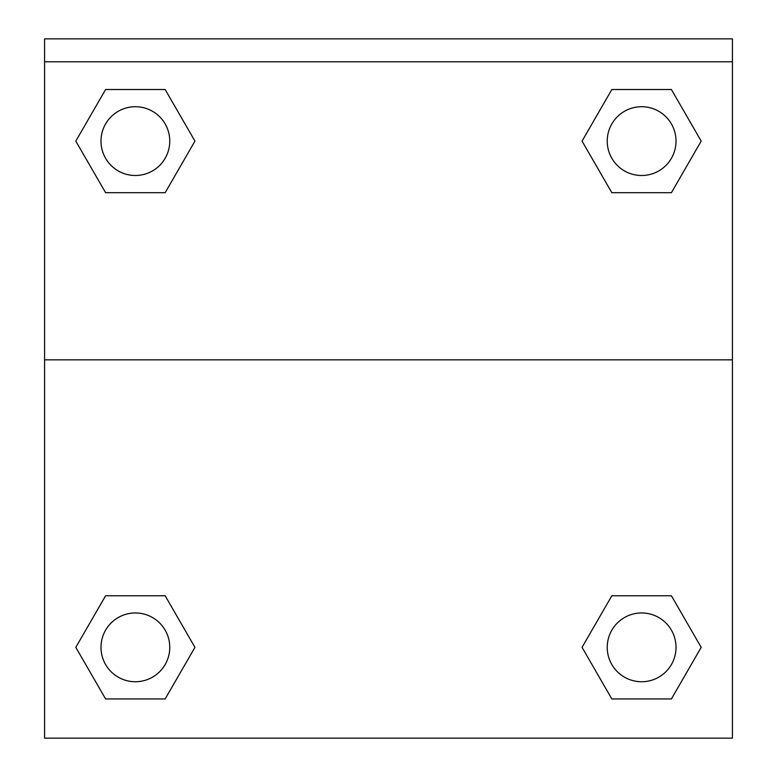 <?xml version="1.0" encoding="UTF-8"?>
<svg xmlns="http://www.w3.org/2000/svg" width="777" height="777" viewBox="0 0 777 777"><rect width="100%" height="100%" fill="white"/><g stroke="black" fill="none" stroke-linecap="round" stroke-linejoin="round"><path stroke-width="1.17" d="M671.406 698.941L611.839 698.941L671.406 698.941L611.839 698.941L582.051 647.358L611.839 595.765L638.335 595.765L611.839 595.765L582.051 647.358L611.839 595.765L671.406 595.765L611.839 595.765L671.406 595.765L701.194 647.358L671.406 698.941L701.194 647.358M105.594 595.765L75.806 647.358L105.594 595.765L165.161 595.765L105.594 595.765L165.161 595.765L138.665 595.765L165.161 595.765L194.949 647.358L193.764 649.407M105.594 89.52L165.161 89.52L105.594 89.52L165.161 89.52L194.949 141.113L165.161 192.696L138.665 192.696L165.161 192.696L194.949 141.113L165.161 192.696L105.594 192.696L165.161 192.696L105.594 192.696L75.806 141.113L105.594 89.52L75.806 141.113M671.406 192.696L611.839 192.696L671.406 192.696L701.194 141.113L671.406 192.696L611.839 192.696L582.051 141.113L583.236 139.064M732.42 61.781L732.42 38.85L44.58 38.85L44.58 61.781L732.42 61.781L732.42 738.15L44.58 738.15L44.58 61.781M194.949 647.358L165.161 698.941L105.594 698.941L165.161 698.941L105.594 698.941L75.806 647.358M44.58 359.838L732.42 359.838M611.839 89.52L671.406 89.52L611.839 89.52L582.051 141.113L611.839 89.52L671.406 89.52L701.194 141.113M676.019 647.358A34.392 34.392 0 0 0 624.426 617.569A34.392 34.392 0 0 0 624.426 677.136A34.392 34.392 0 0 0 676.019 647.358M169.765 647.358A34.392 34.392 0 0 0 118.182 617.569A34.392 34.392 0 0 0 118.182 677.136A34.392 34.392 0 0 0 169.765 647.358M676.019 141.113A34.392 34.392 0 0 0 624.426 111.325A34.392 34.392 0 0 0 624.426 170.891A34.392 34.392 0 0 0 676.019 141.113M169.765 141.113A34.392 34.392 0 0 0 118.182 111.325A34.392 34.392 0 0 0 118.182 170.891A34.392 34.392 0 0 0 169.765 141.113M611.839 595.765L638.335 595.765M138.665 595.765L165.161 595.765M638.335 192.696L611.839 192.696M165.161 192.696L138.665 192.696"/></g></svg>
